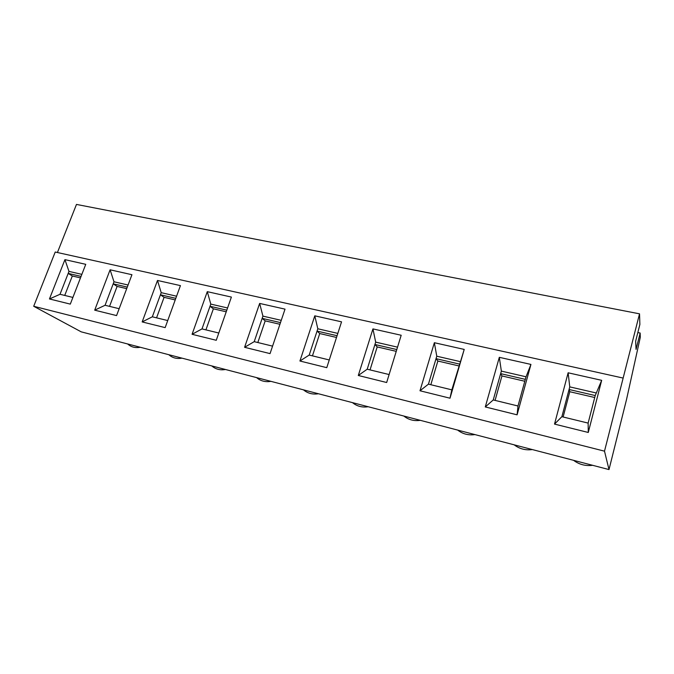 <?xml version="1.0" encoding="UTF-8"?>
<svg xmlns="http://www.w3.org/2000/svg" width="674" height="674" viewBox="0 0 674 674"><rect width="100%" height="100%" fill="white"/><g stroke="black" fill="none" stroke-linecap="round" stroke-linejoin="round"><path stroke-width="1.01" d="M525.324 379.352L526.032 376.791L501.355 371.104L493.242 399.952L517.994 405.992L525.324 379.352L500.647 373.632L501.945 375.932L495.078 400.398M595.235 395.554L601.671 380.33L568.131 372.789L554.517 424.098L588.276 432.464L588.132 423.095L595.235 395.554L569.067 389.488L561.88 416.692L554.517 424.098M568.131 372.789L569.757 386.876L569.067 389.488L569.791 391.72L563.119 416.995M451.833 389.85L464.218 349.427L434.359 342.712L436.769 356.209L428.453 384.146L451.833 389.85L450.005 398.208L464.218 349.427M594.721 397.517L569.791 391.72M640.157 333.032L640.3 337.295L626.508 399.598L609.001 469.576L604.502 451.167L639.533 313.831L639.879 324.413L635.649 341.221L636.054 349.402L640.157 333.032L637.831 332.56M595.917 392.908L569.757 386.876M573.566 460.325C579.21 464.546 585.571 466.206 592.648 465.304M532.317 449.566C525.543 450.476 519.494 448.892 514.169 444.832M524.802 381.257L501.945 375.932M526.032 376.791L530.935 364.423L499.316 357.321L501.355 371.104M561.88 416.692L588.132 423.095M493.242 399.952L485.288 406.944L517.093 414.83L517.994 405.992M517.093 414.83L530.935 364.423M499.316 357.321L485.288 406.944M604.502 451.167L33.7 306.274L55.226 252.025L622.953 378.03M609.001 469.576L81.2 331.844L33.7 306.274M474.926 434.587C468.438 435.505 462.676 434.005 457.663 430.079M420.281 420.323C414.047 421.25 408.562 419.818 403.819 416.035M368.181 406.734C362.191 407.66 356.95 406.296 352.477 402.631M318.448 393.751C312.685 394.686 307.689 393.38 303.452 389.842M270.931 381.349C265.379 382.284 260.602 381.037 256.592 377.608M225.487 369.495C220.137 370.422 215.562 369.234 211.754 365.906M181.972 358.138C176.815 359.074 172.426 357.928 168.82 354.709M140.276 347.253C135.297 348.188 131.093 347.093 127.664 343.967M639.533 313.831L76.474 204.424L57.425 252.514M460.081 361.584L436.769 356.209M458.817 365.906L437.856 361.028L430.821 384.728M428.453 384.146L419.995 390.768L450.005 398.208M459.356 364.061L436.036 358.661L437.856 361.028M175.804 298.346L160.429 294.782L152.332 316.805L142.172 321.928L165.155 327.623L180.43 285.616L157.497 280.46L142.172 321.928M176.58 296.206L161.212 292.659L160.429 294.782L164.077 297.335L156.562 317.833M126.704 288.641L117.108 286.416L109.55 306.367M157.497 280.46L161.212 292.659M80.484 277.89L72.32 275.995L64.729 295.439M60.011 294.285L49.455 298.953L70.298 304.117L85.75 264.326L64.931 259.642L68.975 271.395L60.011 294.285L72.902 297.428M152.332 316.805L167.725 320.554M226.237 311.801L213.38 308.81L210.018 306.274L201.989 328.912L218.797 333.015M226.809 310.166L210.018 306.274L210.793 304.1L227.576 307.967M64.931 259.642L49.455 298.953M127.285 287.099L113.207 283.838L105.068 305.271L94.689 310.166L116.568 315.584L131.944 274.714L110.106 269.802L94.689 310.166M128.06 285.018L113.99 281.774L113.207 283.838L117.108 286.416M213.38 308.81L205.924 329.872M110.106 269.802L113.99 281.774M72.32 275.995L68.192 273.408L81.065 276.391M201.989 328.912L192.073 334.296L216.253 340.286L231.393 297.074L207.289 291.657L210.793 304.1M81.857 274.36L68.975 271.395M175.223 299.93L164.077 297.335M207.289 291.657L192.073 334.296M105.068 305.271L119.155 308.709M588.276 432.464L601.671 380.33M259.65 303.426L244.586 347.304L270.047 353.614L285.026 309.139L259.65 303.426L262.927 316.123L254.216 341.651L272.574 346.133M314.792 315.828L299.922 361.011L326.772 367.667L341.549 321.843L314.792 315.828L317.816 328.777L309.206 355.063L329.257 359.958M434.359 342.712L419.995 390.768M372.941 328.904L358.298 375.485L386.665 382.512L401.19 335.256L372.941 328.904L375.679 342.122L367.204 369.209L389.117 374.55M397.534 347.161L375.679 342.122M396.792 349.562L374.938 344.498L377.204 346.916L370.034 369.9M336.511 337.455L319.737 333.546L312.45 355.855M337.826 333.394L317.816 328.777M337.076 335.719L317.058 331.086L319.737 333.546M309.206 355.063L299.922 361.011M396.245 351.348L377.204 346.916M367.204 369.209L358.298 375.485M254.216 341.651L244.586 347.304M281.252 320.344L262.927 316.123M280.494 322.61L262.161 318.364L265.202 320.866L257.822 342.535M279.929 324.287L265.202 320.866"/></g></svg>
